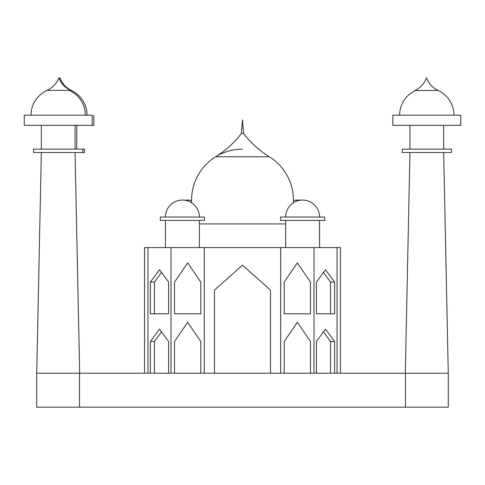 <?xml version="1.0" encoding="UTF-8"?>
<svg xmlns="http://www.w3.org/2000/svg" width="485" height="485" viewBox="0 0 485 485"><rect width="100%" height="100%" fill="white"/><g stroke="black" fill="none" stroke-linecap="round" stroke-linejoin="round"><path stroke-width="0.73" d="M414.899 90.537C420.477 87.852 424.357 83.62 426.551 77.836C428.722 83.535 432.541 87.736 438.016 90.446L415.384 90.537A27.16 27.16 0 0 0 399.64 115.181M437.997 90.44L438.016 90.446A27.16 27.16 0 0 1 453.96 115.181A27.16 27.16 0 0 0 438.003 90.44M59.431 79.188L59.97 77.836A22.407 22.407 0 0 0 71.622 90.537L69.616 90.537M58.873 77.849A22.407 22.407 0 0 0 70.725 90.355L47.015 90.355C52.629 87.761 56.581 83.596 58.873 77.849M92.15 125.366L24.25 125.366L24.25 115.181L92.15 115.181L92.15 125.366L93.847 125.366L93.847 115.181M41.346 125.366L41.346 149.131M82.814 152.526L33.586 152.526L33.586 149.131L82.814 149.131L82.814 152.526L84.511 152.526L84.511 149.131L82.814 149.131M460.75 115.181L392.85 115.181L392.85 125.366L460.75 125.366L460.75 115.181L460.75 125.366M443.654 125.366L443.654 149.131L443.654 125.366M451.414 149.131L402.186 149.131L402.186 152.526L451.414 152.526L451.414 149.131L451.414 152.526M36.727 373.214L448.273 373.214L448.273 407.164L36.727 407.164L36.727 373.214L41.346 152.526M144.56 373.214L144.56 247.592L340.44 247.592L340.44 373.214M334.644 373.214L334.644 341.513L325.52 329.188L316.396 341.513L316.396 373.214M330.564 373.214L330.564 341.513L323.477 331.813M337.045 373.214L337.045 247.592M313.995 373.214L313.995 247.592M316.396 282.094L316.396 313.795L334.644 313.795L334.644 282.094L325.52 269.775L316.396 282.094M316.396 313.795L330.564 313.795L330.564 282.094L323.477 272.394M150.356 373.214L150.356 341.513L159.48 329.188L168.604 341.513L168.604 373.214M154.436 373.214L154.436 341.513L161.523 331.813M168.604 282.094L168.604 313.795L150.356 313.795L150.356 282.094L159.48 269.775L168.604 282.094M168.604 313.795L154.436 313.795L154.436 282.094L161.523 272.394M171.005 373.214L171.005 247.592M147.955 373.214L147.955 247.592M340.44 290.127L340.44 265.186M147.955 275.674L147.955 265.186M147.955 322.264L147.955 335.087M337.045 327.945L337.045 325.993M337.045 268.532L337.045 266.58M200.808 373.214L200.808 341.513L187.671 322.264L174.527 341.513L174.527 373.214M174.527 313.795L200.808 313.795L200.808 282.094L187.671 262.846L174.527 282.094L174.527 313.795M191.575 200.651A16.975 16.975 0 0 0 184.767 200.226M300.233 200.226A16.975 16.975 0 0 0 293.425 200.651M319.585 217.037A16.975 16.975 0 0 0 302.61 200.062A16.975 16.975 0 0 0 285.635 217.037M199.371 217.037A16.975 16.975 0 0 0 182.39 200.062A16.975 16.975 0 0 0 165.415 217.037M280.542 220.433L324.677 220.433L324.677 217.037L280.542 217.037L280.542 220.433M160.323 220.433L204.464 220.433L204.464 217.037L160.323 217.037L160.323 220.433M284.192 373.214L284.192 341.513L297.329 322.264L310.473 341.513L310.473 373.214M310.473 313.795L284.192 313.795L284.192 282.094L297.329 262.846L310.473 282.094L310.473 313.795M214.461 373.214L214.461 290.127L242.47 265.186L270.478 290.127L270.478 373.214M280.663 373.214L280.663 247.592M204.276 373.214L204.276 247.592M285.629 223.931L199.371 223.931M242.5 149.131A50.925 50.925 0 0 0 191.648 202.803M285.629 220.433L285.629 247.592M165.415 220.433L165.415 247.592M405.466 373.214L405.466 407.164M79.534 373.214L79.534 407.164M243.585 133.514L241.409 133.514C234.219 142.814 225.634 150.574 215.655 156.782L269.345 156.776A97.182 97.182 0 0 1 243.585 133.514L242.494 119.934L241.409 133.514M334.644 341.513L330.564 341.513M334.644 282.094L330.564 282.094M150.356 341.513L154.436 341.513M150.356 282.094L154.436 282.094M85.36 115.181A27.16 27.16 0 0 0 69.216 90.355M47.191 90.355A27.16 27.16 0 0 0 31.04 115.181M75.054 125.366L75.054 149.131M87.057 115.181A27.16 27.16 0 0 0 71.313 90.537M76.751 125.366L76.751 149.131M409.946 149.131L409.946 125.366M75.054 152.526L79.679 373.214M409.946 152.526L405.321 373.214L409.946 152.526M443.654 152.526L448.273 373.214M293.352 202.809A50.925 50.925 0 0 0 269.333 156.776M319.585 247.592L319.585 220.433M199.371 247.592L199.371 220.433"/></g></svg>
